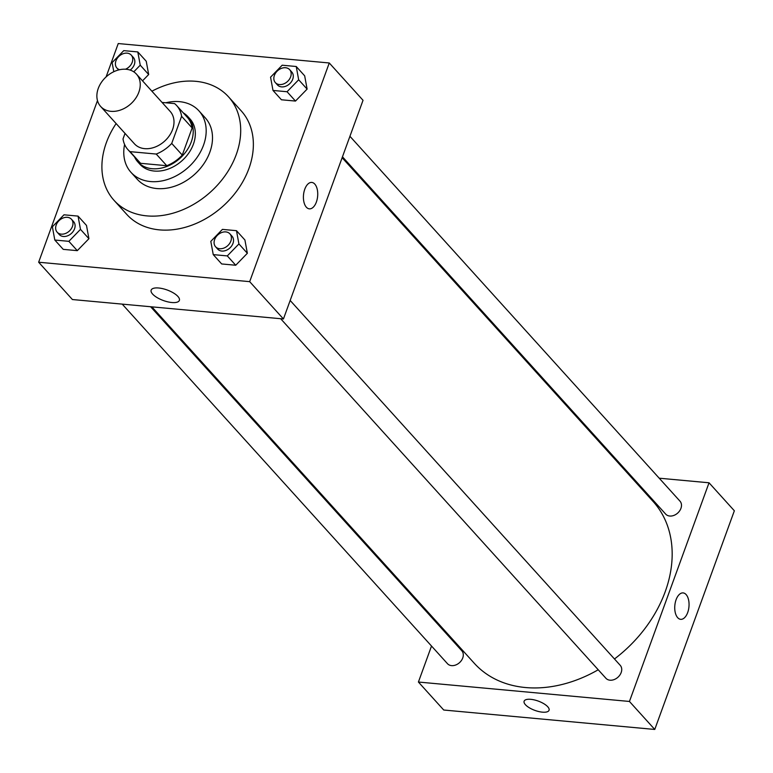 <?xml version="1.0" encoding="UTF-8"?>
<svg xmlns="http://www.w3.org/2000/svg" width="773" height="773" viewBox="0 0 773 773"><rect width="100%" height="100%" fill="white"/><g stroke="black" fill="none" stroke-linecap="round" stroke-linejoin="round"><path stroke-width="1.16" d="M98.268 88.431A24.118 18.281 137.9 0 1 115.95 70.797A24.118 18.281 137.9 0 1 136.444 74.121A24.118 18.281 137.9 0 1 130.821 103.862A24.118 18.281 137.9 0 1 100.674 106.481A24.118 18.281 137.9 0 1 98.268 88.431M136.444 74.121L170.195 111.438A24.118 18.281 137.9 0 1 164.581 141.179A24.118 18.281 137.9 0 1 134.425 143.797L100.674 106.481M176.679 105.572L187.23 117.235A32.852 24.91 137.9 0 1 192.148 127.951L182.273 155.083A32.852 24.91 137.9 0 1 166.765 165.712L140.589 163.306L130.038 151.643L156.223 154.049A32.852 24.91 137.9 0 0 171.722 143.42L181.597 116.298A32.852 24.91 137.9 0 0 176.679 105.572A32.852 24.91 137.9 0 0 174.582 103.592L162.05 102.432M125.033 133.41L123.023 138.937A32.852 24.91 137.9 0 0 127.951 149.653A32.852 24.91 137.9 0 0 130.038 151.643M140.589 163.306A32.852 24.91 137.9 0 1 138.493 161.315L127.951 149.653M134.541 156.948A33.761 25.596 -42.1 0 0 137.826 161.924A33.761 25.596 -42.1 0 0 180.032 158.262A33.761 25.596 -42.1 0 0 187.897 116.626A33.761 25.596 -42.1 0 0 183.278 112.868M187.897 116.626L190.013 118.965A33.761 25.596 137.9 0 1 182.148 160.591A33.761 25.596 137.9 0 1 139.932 164.263L137.826 161.924M166.765 165.712L156.223 154.049M192.148 127.951L181.597 116.298M182.273 155.083L171.722 143.42M124.598 144.464A45.82 34.737 -42.1 0 0 130.995 172.35A45.82 34.737 -42.1 0 0 188.274 167.374A45.82 34.737 -42.1 0 0 198.951 110.868A45.82 34.737 -42.1 0 0 179.51 101.659A45.82 34.737 -42.1 0 0 165.76 102.78M130.995 172.35L137.323 179.346A45.82 34.737 -42.1 0 0 194.603 174.369A45.82 34.737 -42.1 0 0 205.28 117.873L198.951 110.868M116.134 123.564A77.174 58.506 -42.1 0 0 114.075 200.381A77.174 58.506 -42.1 0 0 210.556 191.994A77.174 58.506 -42.1 0 0 228.528 96.838A77.174 58.506 -42.1 0 0 195.791 81.32A77.174 58.506 -42.1 0 0 151.904 91.214M228.528 96.838L241.186 110.829A77.174 58.506 137.9 0 1 223.213 205.995A77.174 58.506 137.9 0 1 126.733 214.372L114.075 200.381M272.995 90.441L281.43 99.775L295.489 101.07L307.113 89.098L304.678 75.841L296.233 66.507L282.174 65.212L270.56 77.184L272.995 90.441L287.054 91.736L298.668 79.774L296.233 66.507M213.242 254.617L221.677 263.951L235.736 265.245L247.36 253.273L244.915 240.007L247.36 253.273L238.915 243.939L236.48 230.683L222.421 229.388L210.807 241.36L213.242 254.617L227.301 255.911L238.915 243.939M97.475 100.596L38.65 262.221L249.679 281.652L329.269 62.98L118.24 43.549L106.094 76.913M133.777 71.841L140.242 65.183L148.677 74.517L142.532 80.846L148.677 74.517L146.242 61.251L137.797 51.926L123.748 50.632L112.124 62.603L113.795 71.705M54.806 240.036L63.241 249.36L77.3 250.655L88.924 238.693L86.489 225.426L78.044 216.102L63.985 214.807L52.371 226.769L54.806 240.036L68.865 241.331L80.489 229.359L78.044 216.102M38.65 262.221L72.411 299.538L283.44 318.969L363.03 100.297L329.269 62.98M283.44 318.969L249.679 281.652M152.629 294.098A15.016 5.604 20 0 1 151.15 290.126A15.016 5.604 20 0 1 167.181 290.001A15.016 5.604 20 0 1 179.375 300.397A15.016 5.604 20 0 1 167.702 301.828A15.016 5.604 20 0 1 152.629 294.098M304.775 189.221A13.267 7.092 -84.7 0 1 311.79 182.428A13.267 7.092 -84.7 0 1 317.635 196.284A13.267 7.092 -84.7 0 1 309.355 208.845A13.267 7.092 -84.7 0 1 304.775 189.221M311.78 182.428A13.267 7.092 -84.7 0 1 317.635 196.284A13.267 7.092 -84.7 0 1 309.355 208.845M342.13 157.711L653.146 501.522A120.578 91.417 137.9 0 1 614.477 658.973M598.225 669.766A120.578 91.417 137.9 0 1 474.303 663.302L151.856 306.852M122.221 304.127L447.47 663.678A9.643 7.315 -42.1 0 0 455.674 665.012A9.643 7.315 -42.1 0 0 462.747 657.958A9.643 7.315 -42.1 0 0 461.781 650.74L150.6 306.736M349.927 136.29L679.969 501.146A9.643 7.315 137.9 0 1 677.728 513.04A9.643 7.315 137.9 0 1 665.659 514.084L342.458 156.803M290.165 300.465L620.217 665.321A9.643 7.315 137.9 0 1 617.965 677.216A9.643 7.315 137.9 0 1 605.906 678.259L280.657 318.708M439.315 624.623L438.977 625.531M431.518 646.035L418.415 682.037L629.444 701.459L709.034 482.787L659.214 478.197M630.836 475.588L629.58 475.472M418.415 682.037L443.731 710.02L654.76 729.451L734.35 510.779L709.034 482.787M677.689 617.685A13.267 7.092 -84.7 0 1 675.293 602.496A13.267 7.092 -84.7 0 1 683.11 592.91A13.267 7.092 -84.7 0 1 688.956 606.766A13.267 7.092 -84.7 0 1 680.684 619.328A13.267 7.092 -84.7 0 1 677.689 617.685M654.76 729.451L629.444 701.459M680.675 619.328A13.267 7.092 95.3 0 0 688.956 606.766A13.267 7.092 95.3 0 0 683.11 592.91M524.123 701.208A13.267 4.947 -160 0 0 529.35 707.778A13.267 4.947 -160 0 0 542.385 712.155A13.267 4.947 20 0 1 529.35 707.778A13.267 4.947 20 0 1 524.123 701.208A13.267 4.947 20 0 1 538.279 701.092A13.267 4.947 20 0 1 549.052 710.281A13.267 4.947 20 0 1 542.385 712.155A13.267 4.947 -160 0 0 549.052 710.281M668.829 690.801L690.395 631.541M71.474 219.261L73.58 221.6A9.643 7.315 137.9 0 1 71.329 233.494A9.643 7.315 137.9 0 1 59.27 234.538L57.163 232.209A9.643 7.315 137.9 0 1 56.197 224.991A9.643 7.315 137.9 0 1 63.28 217.928A9.643 7.315 137.9 0 1 71.474 219.261A9.643 7.315 137.9 0 1 69.222 231.156A9.643 7.315 137.9 0 1 57.163 232.209M63.241 249.36L77.3 250.655L88.924 238.693L80.489 229.359M88.924 238.693L86.489 225.426M77.3 250.655L68.865 241.331M229.9 233.842L232.016 236.18A9.643 7.315 137.9 0 1 229.765 248.075A9.643 7.315 137.9 0 1 217.706 249.119L215.599 246.79A9.643 7.315 137.9 0 1 214.633 239.572A9.643 7.315 137.9 0 1 221.706 232.518A9.643 7.315 137.9 0 1 229.9 233.842A9.643 7.315 137.9 0 1 227.658 245.737A9.643 7.315 137.9 0 1 215.599 246.79M244.925 240.007L236.48 230.683M221.677 263.951L235.736 265.245L227.301 255.911M235.736 265.245L247.36 253.273M140.242 65.183L137.797 51.926M119.631 69.715A9.643 7.315 137.9 0 1 116.916 68.034A9.643 7.315 137.9 0 1 115.95 60.816A9.643 7.315 137.9 0 1 123.033 53.762A9.643 7.315 137.9 0 1 131.226 55.086L133.333 57.424A9.643 7.315 137.9 0 1 130.154 70.082M148.677 74.517L146.242 61.251M131.226 55.086A9.643 7.315 137.9 0 1 125.477 69.222M289.662 69.676L291.769 72.005A9.643 7.315 137.9 0 1 289.517 83.899A9.643 7.315 137.9 0 1 277.459 84.943L275.352 82.614A9.643 7.315 137.9 0 1 274.386 75.396A9.643 7.315 137.9 0 1 281.469 68.343A9.643 7.315 137.9 0 1 289.662 69.676A9.643 7.315 137.9 0 1 287.411 81.571A9.643 7.315 137.9 0 1 275.352 82.614M281.43 99.775L295.489 101.07L307.113 89.098L298.668 79.774M307.113 89.098L304.678 75.841M295.489 101.07L287.054 91.736M118.646 69.947L116.916 68.034"/></g></svg>
